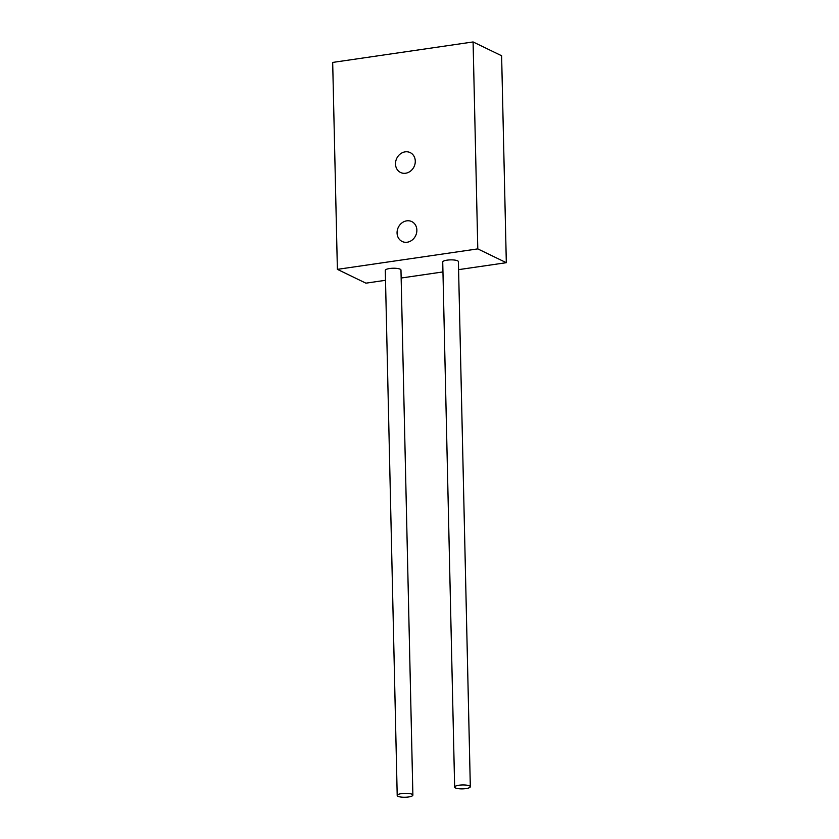<?xml version="1.0" encoding="UTF-8"?>
<svg xmlns="http://www.w3.org/2000/svg" width="839" height="839" viewBox="0 0 839 839"><rect width="100%" height="100%" fill="white"/><g stroke="black" fill="none" stroke-linecap="round" stroke-linejoin="round"><path stroke-width="1.26" d="M405.153 151.859A11.043 9.607 115.8 0 1 410.208 152.614A11.043 9.607 115.8 0 1 415.001 163.972A11.043 9.607 115.8 0 1 405.636 173.243A11.043 9.607 115.8 0 1 400.581 172.498A11.043 9.607 115.8 0 1 395.788 161.13A11.043 9.607 115.8 0 1 405.153 151.859M406.716 220.846A11.043 9.607 115.8 0 1 411.771 221.59A11.043 9.607 115.8 0 1 416.574 232.959A11.043 9.607 115.8 0 1 407.209 242.23A11.043 9.607 115.8 0 1 402.154 241.475A11.043 9.607 115.8 0 1 397.35 230.117A11.043 9.607 115.8 0 1 406.716 220.846M477.79 248.889L337.383 269.361L332.684 62.422L473.091 41.95L477.79 248.889L506.316 262.691L458.587 269.644M385.521 280.299L365.909 283.163L337.383 269.361M442.95 271.93L401.147 278.024M506.316 262.691L501.617 55.752L473.091 41.95M470.322 786.741L458.409 261.663A7.845 1.961 178.7 0 0 447.082 260.153A7.845 1.961 178.7 0 0 442.73 262.02L454.644 787.087A7.845 1.961 178.7 0 0 465.97 788.597A7.845 1.961 178.7 0 0 470.322 786.741A7.845 1.961 178.7 0 0 458.996 785.231A7.845 1.961 178.7 0 0 454.644 787.087M412.882 795.11L400.969 270.032A7.845 1.961 178.7 0 0 389.642 268.522A7.845 1.961 178.7 0 0 385.29 270.389L397.204 795.466A7.845 1.961 178.7 0 0 408.53 796.977A7.845 1.961 178.7 0 0 412.882 795.11A7.845 1.961 178.7 0 0 401.556 793.6A7.845 1.961 178.7 0 0 397.204 795.466"/></g></svg>
